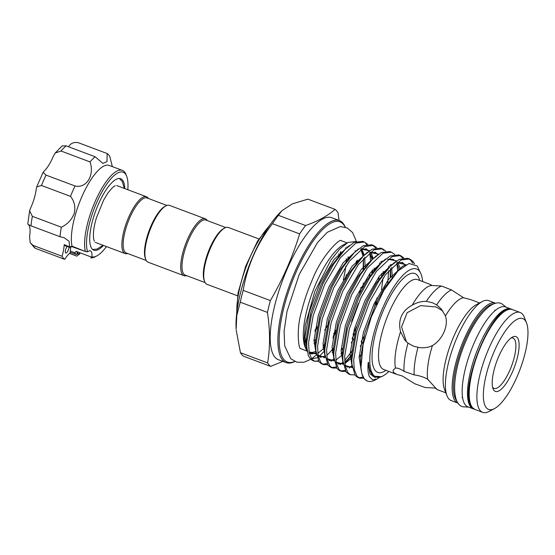 <?xml version="1.0" encoding="UTF-8"?>
<svg xmlns="http://www.w3.org/2000/svg" width="555" height="555" viewBox="0 0 555 555"><rect width="100%" height="100%" fill="white"/><g stroke="black" fill="none" stroke-linecap="round" stroke-linejoin="round"><path stroke-width="0.83" d="M474.192 409.097A53.356 16.879 -69.4 0 1 473.269 408.841L467.941 406.843A53.356 16.879 -69.4 0 1 465.527 405.108A53.356 16.879 -69.4 0 1 472.548 346.715A53.356 16.879 -69.4 0 1 505.445 306.936L510.773 308.941A53.356 16.879 -69.4 0 1 511.634 309.35M473.269 408.841A53.356 16.879 -69.4 0 1 470.855 407.106A53.356 16.879 -69.4 0 1 477.876 348.72A53.356 16.879 -69.4 0 1 510.773 308.941M148.407 198.489A30.365 9.608 110.6 0 0 147.873 197.733A30.365 9.608 110.6 0 0 146.499 196.748A30.365 9.608 110.6 0 0 127.775 219.385A30.365 9.608 110.6 0 0 123.786 252.608A30.365 9.608 110.6 0 0 125.159 253.593A30.365 9.608 110.6 0 0 127.74 253.538M166.937 205.447L147.013 197.962A29.401 9.303 110.6 0 0 128.885 219.884A29.401 9.303 110.6 0 0 125.014 252.06A29.401 9.303 110.6 0 0 126.346 253.018L146.27 260.496M91.894 256.847A45.122 14.277 110.6 0 0 96.771 255.945L95.155 256.792A46.565 14.735 -69.4 0 1 90.867 257.846L91.894 256.847A14.402 4.558 110.6 0 0 90.423 250.853A14.402 4.558 110.6 0 0 87.593 251.873A45.122 14.277 110.6 0 1 90.736 218.85A45.122 14.277 110.6 0 1 110.244 179.536A45.122 14.277 110.6 0 1 126.672 176.296L126.013 174.596A46.565 14.735 -69.4 0 0 122.35 170.371A46.565 14.735 -69.4 0 0 88.925 218.51A46.565 14.735 -69.4 0 0 85.373 251.477L71.942 246.67L69.493 247.343L64.429 245.449A2.4 0.756 -69.4 0 1 64.172 244.644L69.576 246.906L72.074 246.212L85.373 251.477L87.593 251.873M122.35 170.371L109.127 165.411A46.565 14.735 110.6 0 0 75.702 213.55A46.565 14.735 110.6 0 0 72.074 246.212M112.36 166.625L109.828 156.628A57.123 18.072 110.6 0 0 107.157 153.541L107.011 161.595L102.876 163.399L95.113 156.753A57.123 18.072 110.6 0 0 90.007 161.907C94.773 175.179 86.448 188.679 75.029 185.987A57.123 18.072 110.6 0 0 70.471 196.366C74.37 201.104 75.626 206.758 74.245 213.342C71.81 219.669 67.502 224.296 61.341 227.203A57.123 18.072 110.6 0 0 60.002 236.728L64.213 237.748L69.056 241.258L69.625 246.691M127.823 189.734A45.122 14.277 110.6 0 0 126.672 176.296M61.341 227.203L32.35 216.318A57.123 18.072 110.6 0 0 31.018 225.843L28.277 224.421M70.471 196.366L41.479 185.481L36.679 186.959L36.235 188.977A23.525 7.444 -69.4 0 1 34.257 198.329A23.525 7.444 -69.4 0 1 30.567 208.132L29.623 210.851L32.35 216.318M67.002 246.413A4.322 1.367 110.6 0 0 65.705 249.382A4.322 1.367 110.6 0 0 65.767 253.004A4.322 1.367 110.6 0 0 68.869 248.536A4.322 1.367 110.6 0 0 69.174 247.225M124.785 188.596A38.163 12.078 110.6 0 0 120.678 178.717A38.163 12.078 110.6 0 0 93.282 218.171A38.163 12.078 110.6 0 0 93.85 250.173A38.163 12.078 110.6 0 0 103.438 245.442M207.237 220.571A30.365 9.608 110.6 0 0 206.703 219.822A30.365 9.608 110.6 0 0 205.329 218.83L169.518 205.392A30.365 9.608 110.6 0 0 165.91 205.891A30.365 9.608 110.6 0 0 149.857 230.436A30.365 9.608 110.6 0 0 145.792 259.483A30.365 9.608 110.6 0 0 146.804 261.252A30.365 9.608 110.6 0 0 148.178 262.238L183.989 275.682A30.365 9.608 110.6 0 0 186.57 275.627M205.329 218.83A30.365 9.608 110.6 0 0 186.612 241.467A30.365 9.608 110.6 0 0 182.616 274.697A30.365 9.608 110.6 0 0 183.989 275.682M225.774 227.529L205.85 220.051A29.401 9.303 110.6 0 0 187.715 241.973A29.401 9.303 110.6 0 0 183.851 274.149A29.401 9.303 110.6 0 0 185.183 275.107L205.107 282.585M258.887 238.934L228.355 227.474A30.365 9.608 110.6 0 0 224.74 227.973A30.365 9.608 110.6 0 0 208.687 252.525A30.365 9.608 110.6 0 0 204.622 281.572A30.365 9.608 110.6 0 0 205.634 283.341A30.365 9.608 110.6 0 0 207.008 284.326L237.547 295.787M494.047 390.477A29.283 9.268 -69.4 0 1 493.069 388.771A29.283 9.268 -69.4 0 1 496.989 360.757A29.283 9.268 -69.4 0 1 512.473 337.079A29.283 9.268 -69.4 0 1 517.281 337.551A29.283 9.268 -69.4 0 1 512.466 371.878A29.283 9.268 -69.4 0 1 494.047 390.477M492.597 387.154A26.883 8.505 110.6 0 0 492.868 387.508A26.883 8.505 110.6 0 0 494.082 388.382A26.883 8.505 110.6 0 0 510.662 368.34A26.883 8.505 110.6 0 0 514.194 338.918A26.883 8.505 110.6 0 0 512.98 338.044A26.883 8.505 110.6 0 0 511.051 337.988M345.182 227.134A74.883 23.692 110.6 0 0 343.309 224.234A74.883 23.692 110.6 0 0 296.217 271.79A74.883 23.692 110.6 0 0 283.896 359.585A74.883 23.692 110.6 0 0 294.754 361.465M294.823 361.492A75.848 23.997 -69.4 0 1 286.096 362.595A75.848 23.997 -69.4 0 1 282.661 360.133A75.848 23.997 -69.4 0 1 292.638 277.132A75.848 23.997 -69.4 0 1 339.41 220.585A75.848 23.997 -69.4 0 1 342.837 223.048A75.848 23.997 -69.4 0 1 345.259 227.161M281.954 210.678L278.381 215.319A85.206 26.959 110.6 0 0 272.45 223.686C257 243.811 247.239 266.032 243.18 290.362A85.206 26.959 110.6 0 0 240.246 302.197L236.805 315.427L236.125 329.164A76.084 24.073 -69.4 0 1 279.782 212.877L281.954 210.678L292.381 203.872L307.852 199.148L335.053 209.36A85.206 26.959 -69.4 0 1 336.649 210.872A85.206 26.959 -69.4 0 1 338.05 212.829L339.043 220.446M338.945 253.621A75.848 23.997 -69.4 0 1 338.418 257.256M306.429 338.98A75.848 23.997 -69.4 0 1 305.007 341.02M286.096 362.595L278.423 359.716A75.848 23.997 -69.4 0 1 274.989 357.254A75.848 23.997 -69.4 0 1 284.965 274.253A75.848 23.997 -69.4 0 1 331.737 217.706L339.41 220.585M355.117 250.714A57.678 18.253 -69.4 0 1 355.353 251.581M356.317 261.141A57.678 18.253 -69.4 0 1 356.261 263.452M325.154 343.6A57.678 18.253 -69.4 0 1 323.003 345.897M315.892 351.287A57.678 18.253 -69.4 0 1 309.53 351.988A57.678 18.253 -69.4 0 1 309.031 351.773M307.13 350.344A57.678 18.253 -69.4 0 1 306.922 350.115A57.678 18.253 -69.4 0 1 306.804 349.976M361.798 248.369L363.296 256.035M363.601 268.911L363.4 258.47L363.067 269.605M333.52 347.95A64.567 20.431 -69.4 0 1 326.93 355.249M325.133 356.81A64.567 20.431 -69.4 0 1 323.836 357.822M318.286 360.75A64.567 20.431 -69.4 0 1 313.915 360.951M318.625 361.298L314.519 361.222L313.228 360.736A64.567 20.431 -69.4 0 1 310.307 358.634A64.567 20.431 -69.4 0 1 308.219 355.054L306.832 347.298L306.457 337.613L310.758 312.597L321.366 284.125L331.071 266.442L341.686 252.851L345.224 249.278L333.583 264.215L322.948 283.695L311.397 314.914L306.755 342.338L306.832 347.298M311.556 358.814L317.044 357.85M319.09 356.483L324.779 350.691M332.917 337.988L335.296 333.333M335.962 330.176L333.597 333.93M324.987 345.515L323.045 347.583M309.01 351.648L311.258 353.479L316.045 352.904L311.868 353.972L309.336 353.341M373.439 245.407L371.649 244.734L363.15 245.796L354.25 252.671L342.608 267.6L331.966 287.088L320.415 318.299L315.781 345.723L315.85 350.684L319.09 361.929L321.754 363.934L323.544 364.607L320.88 362.602L318.23 356.13L317.564 346.396L322.205 318.972L333.756 287.754L349.324 261.19L364.933 246.462L373.439 245.407L376.706 247.71M322.677 364.191L327.027 363.622M331.099 361.277L334.006 358.801M341.075 350.531L342.706 348.214M369.644 276.314L370.032 273.199M370.643 261.114L369.776 252.532L372.107 259.636L369.72 252.567M366.598 244.512L365.8 243.548M314.519 361.222L311.854 359.217L309.204 352.737L308.545 343.004L313.18 315.58L324.731 284.368L340.298 257.798L355.915 243.076L364.413 242.022L367.688 244.318M371.697 253.912L372.336 259.407M372.141 270.507L371.885 273.261M356.775 326.444L353.022 334.283M342.539 351.648L341.068 353.584M327.651 364.684L323.544 364.607M382.464 248.793L380.675 248.127L372.176 249.181L363.275 256.056L351.634 270.986L340.992 290.473L329.441 321.685L324.8 349.109L324.876 354.076L328.116 365.322L330.78 367.327L332.57 367.993L329.899 365.988L327.256 359.515L326.59 349.782L331.231 322.358L342.782 291.146L358.35 264.575L373.959 249.854L382.464 248.793L385.732 251.096M331.703 367.583L336.052 367.008M340.118 364.663L343.032 362.186M344.662 360.549L352.64 350.247M378.67 279.706L379.051 276.591M379.662 264.506L379.606 262.813M375.617 247.898L372.523 245.13M381.264 261.523L381.354 262.793M376.97 297.931L374.569 306.499M352.189 354.173L344.815 362.859M336.67 368.069L332.57 367.993M391.49 252.185L389.7 251.512L381.195 252.567L372.294 259.442L360.653 274.378L350.018 293.859L338.467 325.077L333.826 352.501L333.902 357.462L337.142 368.707L339.806 370.712L341.589 371.385L338.925 369.38L336.281 362.901L335.615 353.167L340.257 325.743L351.801 294.532L367.368 267.961L382.985 253.24L391.49 252.185L394.758 254.481M340.728 370.969L345.078 370.4M349.144 368.048L352.05 365.579M359.127 357.302L360.75 354.992M387.688 283.092L388.694 270.646M388.687 267.892L388.632 266.199M390.29 264.908L390.373 266.06M390.47 268.634L390.186 277.285M345.696 371.462L341.589 371.385M400.509 255.571L398.726 254.898L390.221 255.959L381.32 262.834L369.679 277.764L359.043 297.244L347.492 328.463L342.851 355.887L342.928 360.847L346.16 372.093L348.824 374.098L350.614 374.771L347.95 372.766L345.3 366.293L344.641 356.56L349.275 329.136L360.826 297.917L376.394 271.353L392.01 256.625L400.509 255.571L403.783 257.867M397.713 271.277L396.881 262.883M354.721 374.847L350.614 374.771M409.535 258.956L407.745 258.29L399.246 259.345L390.345 266.22L378.704 281.149L368.062 300.637L356.511 331.848L351.877 359.272L351.946 364.24L355.186 375.485L357.85 377.49L359.64 378.156L356.976 376.151L354.326 369.679L353.66 359.945L358.301 332.521L369.852 301.309L385.42 274.739L401.029 260.017L409.535 258.956L412.712 261.155L414.564 263.84M358.773 377.747L363.123 377.171M402.694 258.061L399.593 255.293M363.747 378.233L359.64 378.156M364.212 378.871L367.479 381.105A64.567 20.431 -69.4 0 1 364.559 379.003A64.567 20.431 -69.4 0 1 361.777 373.362L364.212 378.871M412.844 263.292L410.922 260.482L408.619 258.679M379.349 377.608L375.159 380.036A64.567 20.431 -69.4 0 1 367.479 381.105M364.413 242.022L362.63 241.349L354.125 242.403L345.224 249.278M383.852 250.319L381.549 248.515M388.895 371.455A57.651 18.239 -69.4 0 1 382.908 375.985A57.651 18.239 -69.4 0 1 373.439 375.062A57.651 18.239 -69.4 0 1 382.929 307.47A57.651 18.239 -69.4 0 1 419.185 270.861A57.651 18.239 -69.4 0 1 421.113 274.212A57.651 18.239 -69.4 0 1 422.639 281.572M377.254 378.94L372.62 379.787L369.477 376.817C368.111 373.959 367.66 369.394 368.125 363.137C368.471 360.389 368.77 364.663 368.902 365.467L369.665 369.637L372.807 376.117L381.507 376.713L382.908 375.985M421.113 274.212L417.242 265.984L409.084 263.5L398.032 270.958L383.803 290.404L371.288 317.023L363.088 344.752L360.965 367.472L361.777 373.362M457.924 403.083L451.166 400.543A53.356 16.879 -69.4 0 1 448.752 398.809A53.356 16.879 -69.4 0 1 446.969 395.708A53.356 16.879 -69.4 0 1 454.115 344.662A53.356 16.879 -69.4 0 1 482.323 301.525A53.356 16.879 -69.4 0 1 488.671 300.644L495.428 303.176A53.356 16.879 -69.4 0 0 462.523 342.955A53.356 16.879 -69.4 0 0 455.509 401.348A53.356 16.879 -69.4 0 0 457.924 403.083L458.173 403.173M494.38 408.646L488.997 411.463A53.335 16.872 -69.4 0 1 482.656 412.344A53.335 16.872 -69.4 0 1 480.241 410.61A53.335 16.872 -69.4 0 1 487.262 352.245A53.335 16.872 -69.4 0 1 520.146 312.479A53.335 16.872 -69.4 0 1 522.56 314.213A53.335 16.872 -69.4 0 1 524.343 317.321L526.542 322.975A48.535 15.353 110.6 0 0 524.919 320.152A48.535 15.353 110.6 0 0 494.394 350.975A48.535 15.353 110.6 0 0 486.416 407.869A48.535 15.353 110.6 0 0 494.38 408.646A48.535 15.353 110.6 0 0 520.042 369.408A48.535 15.353 110.6 0 0 526.542 322.975M436.105 388.431C437.534 389.971 437.271 389.846 435.3 388.063L425.054 387.515L414.758 383.769L402.278 375.971L396.908 374.458L393.467 372.426L393.051 370.22L395.444 368.062C397.519 367.847 400.377 368.943 404.019 371.344L414.155 374.902C419.212 375.555 423.722 377.005 427.683 379.245L437.007 389.513L445.852 392.836M236.173 330.017L240.447 352.709A85.206 26.959 110.6 0 0 241.848 354.659A85.206 26.959 110.6 0 0 243.444 356.178L270.646 366.39A85.206 26.959 -69.4 0 1 269.05 364.871A85.206 26.959 -69.4 0 1 267.649 362.921C270.229 347.076 270.16 330.239 267.448 312.409A85.206 26.959 -69.4 0 1 270.382 300.574C282.752 279.422 292.506 257.194 299.651 233.898A85.206 26.959 -69.4 0 1 305.583 225.531C318.057 221.133 327.88 215.742 335.053 209.36M282.835 361.374L270.646 366.39M345.39 247.814A57.678 18.253 -69.4 0 1 345.633 248.876M346.334 258.831A57.678 18.253 -69.4 0 1 346.23 261.294M345.786 266.164A57.678 18.253 -69.4 0 1 343.316 279.859M315.545 339.466A57.678 18.253 -69.4 0 1 313.984 341.193M306.818 347.097A57.678 18.253 -69.4 0 1 305.93 347.555M345.363 279.401A57.678 18.253 110.6 0 0 346.341 274.711M348.138 259.019A57.678 18.253 110.6 0 0 348.145 256.819M346.944 247.62A57.678 18.253 110.6 0 0 346.722 246.919M347.146 242.896L341.908 240.932A57.678 18.253 110.6 0 0 341.089 240.69C340.881 237.713 322.288 254.148 312.208 280.06C307.602 290.612 304.015 301.192 301.462 311.792C296.065 329.302 298.694 349.726 300.595 348.568A57.678 18.253 110.6 0 0 301.372 348.922L306.894 351.003M306.325 348.797A57.678 18.253 110.6 0 0 306.929 348.575M313.998 343.656A57.678 18.253 110.6 0 0 316.003 341.623M324.647 330.163A57.678 18.253 110.6 0 0 329.302 322.198M395.444 368.062A48.008 15.186 -69.4 0 1 400.543 331.744L404.935 340.319L407.981 343.115L413.447 346.167L418.026 347.291C423.028 348.332 427.822 347.763 432.407 345.592C442.515 339.757 448.787 325.417 445.422 315.941L441.392 309.086L436.653 304.855L432.491 302.787L426.33 301.316C421.592 301.261 416.888 302.53 412.219 305.146A48.008 15.186 -69.4 0 1 431.7 285.478L441.475 286.026L451.465 289.897L463.481 297.709L470.744 299.631L479.596 302.947M400.543 331.744C397.81 319.86 401.702 310.994 412.219 305.146M442.862 310.98L436.084 306.943L420.614 305.638L407.134 312.708L401.577 326.971L406.413 341.838M431.7 285.478C430.347 284.216 430.298 284.278 431.554 285.659M307.331 351.613L304.993 346.757A57.678 18.253 -69.4 0 1 312.722 291.576A57.678 18.253 -69.4 0 1 343.219 244.949L347.971 242.459L356.379 241.46M426.33 301.316A52.565 16.629 -69.4 0 1 441.475 286.026M445.422 315.941A48.008 15.186 -69.4 0 1 463.481 297.709M436.653 304.855A52.565 16.629 -69.4 0 1 451.465 289.897M404.019 371.344A52.565 16.629 -69.4 0 1 407.981 343.115M414.155 374.902A52.565 16.629 -69.4 0 1 418.026 347.291M427.683 379.245A48.008 15.186 -69.4 0 1 432.407 345.592M305.583 225.531L278.381 215.319M270.382 300.574L243.18 290.362M272.45 223.686L299.651 233.898M267.649 362.921L240.447 352.709M240.246 302.197L267.448 312.409M446.969 395.708L444.513 389.395A48.008 15.186 -69.4 0 1 450.944 343.469A48.008 15.186 -69.4 0 1 476.329 304.66L482.323 301.525M333.513 348.256L332.043 350.198M305.791 348.797L304.202 339.022L305.271 325.251L314.789 291.486L330.912 260.073L339.729 249.001L347.971 242.459M224.74 227.973L223.665 228.542A29.401 9.303 110.6 0 0 208.118 252.31A29.401 9.303 110.6 0 0 204.184 280.442L204.622 281.572M165.91 205.891L164.835 206.453A29.401 9.303 110.6 0 0 149.288 230.221A29.401 9.303 110.6 0 0 145.348 258.352L145.792 259.483M77.853 252.893L76.084 254.433L70.45 252.414A2.4 0.756 -69.4 0 1 70.263 251.047A14.402 4.558 110.6 0 0 70.665 246.996M70.263 251.047L74.557 252.664L76.084 254.433L79.268 253.503M77.568 252.851L76.257 251.394L91.492 257.111M74.557 252.664L76.257 251.394M64.172 244.644A23.525 7.444 110.6 0 1 62.07 256.264A57.123 18.072 110.6 0 0 64.734 259.351L35.742 248.467L34.771 247.981L30.192 242.653L33.078 245.379A57.123 18.072 110.6 0 0 35.742 248.467M70.61 252.476A23.525 7.444 110.6 0 0 64.734 259.351M75.029 185.987L46.037 175.102A57.123 18.072 110.6 0 0 41.479 185.481M90.007 161.907L61.015 151.022L55.181 153.027L53.335 156.26A23.525 7.444 -69.4 0 1 44.032 171.218L43.096 172.321L46.037 175.102M95.113 156.753L66.121 145.868A57.123 18.072 110.6 0 0 61.015 151.022M55.181 153.027L62.236 145.861L66.121 145.868M107.157 153.541L78.172 142.656C74.252 142.08 71.38 143.01 69.562 145.445A23.525 7.444 -69.4 0 1 68.314 146.693M28.548 224.692A23.525 7.444 -69.4 0 1 29.561 236.562L30.192 242.653M60.002 236.728L31.018 225.843M62.07 256.264L33.078 245.379M79.74 253.677L76.784 256.139L69.472 253.399M96.771 255.945A45.122 14.277 110.6 0 0 106.477 246.587M430.652 284.576L417.443 279.616A48.008 15.186 110.6 0 0 387.848 315.406A48.008 15.186 110.6 0 0 381.535 367.944A48.008 15.186 110.6 0 0 383.706 369.505L396.908 374.458M385.954 370.351A52.801 16.705 -69.4 0 1 375.367 370.678A52.801 16.705 -69.4 0 1 384.053 308.774A52.801 16.705 -69.4 0 1 417.256 275.238A52.801 16.705 -69.4 0 1 419.698 280.462M493.173 304.098A52.399 16.581 110.6 0 0 462.072 347.437A52.399 16.581 110.6 0 0 456.744 400.8A52.399 16.581 110.6 0 0 456.834 400.904M472.569 407.724A53.335 16.872 110.6 0 0 474.983 409.458L472.229 407.488C456.134 392.891 493.818 299.409 512.473 309.6A53.335 16.872 110.6 0 0 479.582 349.366A53.335 16.872 110.6 0 0 472.569 407.724M305.097 342.497A57.678 18.253 110.6 0 0 306.471 341.283M314.838 331.39A57.678 18.253 110.6 0 0 316.912 328.317M340.957 254.024A57.678 18.253 110.6 0 0 340.86 251.658M335.518 332.23L333.201 336.163M324.508 347.909L317.814 353.355M316.204 354.062L309.052 351.898M361.7 248.813L364.226 255.12M364.621 257.173L365.176 266.969M363.435 283.064L362.505 287.781M358.329 303.516L351.599 321.4M333.534 351.294L332.174 352.689M325.223 357.455L318.077 355.283M315.76 348.006L315.483 340.999L319.784 315.989L330.392 287.511L340.09 269.834L350.711 256.243L354.25 252.671M360.826 249.077L369.54 250.735M370.719 252.199L373.244 258.505M374.223 268.072L374.202 270.354M353.57 339.008L351.253 342.941M342.56 354.687L335.858 360.133M376.484 255.654L361.243 269.501L346.965 293.734L336.351 322.212L332.05 347.222L334.256 360.868L327.103 358.669M324.876 354.076L324.502 344.391L328.803 319.375L339.417 290.903L349.116 273.22L359.737 259.629L363.275 256.056M369.852 252.47L378.565 254.128M382.041 260.975L382.27 261.891M383.241 271.457L383.227 273.747M383.006 278.062L381.479 289.835M362.588 342.393L360.271 346.327M351.586 358.072L344.884 363.518M343.274 364.226L336.122 362.061M333.902 357.462L333.527 347.777L337.828 322.76L348.443 294.289L358.142 276.605L370.483 261.356M391.067 264.36L391.296 265.283M391.691 267.337L392.246 277.132M352.286 367.618L345.148 365.447M342.928 360.847L342.553 351.162L346.854 326.153L357.462 297.674L367.167 279.991L377.782 266.407L381.32 262.834M387.903 259.24L396.61 260.899M397.789 262.362L400.342 268.766M351.946 364.24L351.579 354.555L355.88 329.538L366.487 301.06L376.186 283.383L386.807 269.792L390.345 266.22M396.922 262.633L406.031 264.714M360.965 367.472L360.597 357.94L364.899 332.924L375.513 304.452L385.212 286.769L398.032 270.958M311.868 353.972L309.281 353.098M307.186 350.704L304.979 337.058L309.281 312.049L319.895 283.57L334.172 259.338L349.407 245.497M360.757 249.133L363.081 256.243L360.701 249.181M361.027 287.226L359.626 293.22M333.506 349.123L332.056 350.739M325.077 356.331L320.131 357.26M316.204 354.09L314.005 340.444L318.306 315.434L328.914 286.956L343.191 262.73L358.433 248.883M366.043 248.682L368.909 251.172M372.724 269.799L372.627 272.304M354.902 333.215L352.092 338.453M342.525 352.508L341.082 354.132M334.103 359.723L329.157 360.646M325.23 357.482L323.024 343.836L327.332 318.82L337.94 290.348L352.217 266.116L367.459 252.268M375.069 252.067L377.934 254.565M381.125 263.028L380.89 261.8L381.132 263.021M381.75 273.192L381.646 275.689M377.677 299.998L376.352 304.889M363.927 336.601L361.118 341.838M351.551 355.901L344.759 362.165M343.122 363.109L338.182 364.038M389.922 265.186L390.158 266.407L389.915 265.186M390.533 268.571L390.769 276.577M343.281 364.253L341.075 350.607L345.376 325.598L355.984 297.119L370.268 272.887L385.503 259.046M352.3 367.646L350.101 354L354.402 328.983L365.01 300.512L379.287 276.279L394.529 262.432M402.139 262.231L405.289 265.124M361.333 371.045L359.12 357.385L363.428 332.369L374.035 303.897L388.313 279.664L402.632 266.247L405.004 265.29M375.305 377.691L370.039 373.827L368.125 363.137M269.161 226.142A57.602 18.225 110.6 0 0 236.86 312.188M506.167 307.206L501.54 303.599C492.007 299.117 476.731 315.622 466.457 339.82C453.012 369.672 450.015 403.499 462.808 406.787L468.663 407.113M115.28 185.883C114.33 185.634 111.839 188.048 107.83 193.133L103.556 200.23L96.383 217.983C91.714 233.579 93.774 240.648 94.503 241.231M92.685 249.486L97.035 249.091L102.973 245.268M124.313 188.416L122.329 181.582L119.346 178.467M95.314 242.396L125.159 253.593M461.989 397.429L462.62 397.671M474.983 409.458L482.656 412.344M309.038 351.801L309.53 351.988M310.897 359.252L303.911 362.262L296.89 362.214L290.737 358.745L284.694 345.883L284.104 331.064L287.025 311.376L299.242 274.364L317.62 242.417L327.311 232.281L340.333 226.544L347.243 227.959L352.578 232.524L356.414 241.446M357.24 260.128L357.011 262.577M311.556 358.828L316.357 355.02M323.052 347.798L325.008 345.286M512.473 309.6L520.146 312.479M494.769 310.106L495.407 310.349M372.294 259.442L370.476 261.363M315.85 350.684L315.76 347.999M318.036 355.034L320.277 356.872L325.07 356.289M360.639 249.223L365.891 249.084L368.804 251.249M327.061 358.426L329.302 360.257L334.096 359.682M369.665 252.615L374.916 252.476L377.823 254.641M336.087 361.811L338.328 363.643L343.122 363.067M344.759 362.151L349.268 358.384L345.73 361.964M345.106 365.197L347.354 367.035L351.794 366.612M387.709 259.386L392.961 259.247L395.875 261.412M396.79 262.73L399.184 269.834M396.735 262.772L401.987 262.64L405.192 265.179M236.569 314.74L238.026 293.061L245.622 266.386L257.451 241.307L270.618 224.026M305.056 341.963L306.45 340.666M315.046 330.065L317.217 326.722M340.451 254.648L340.402 252.109M36.679 186.959L43.096 172.321M27.75 224.081L29.623 210.851M79.899 253.739L78.345 254.953M116.654 185.543L146.499 196.748"/></g></svg>
